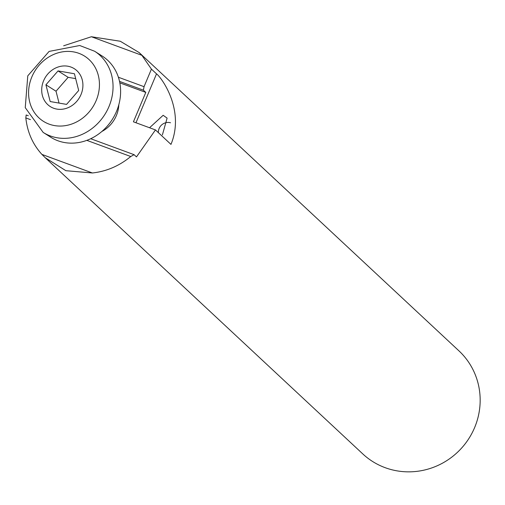 <?xml version="1.0" encoding="UTF-8"?>
<svg xmlns="http://www.w3.org/2000/svg" width="505" height="505" viewBox="0 0 505 505"><rect width="100%" height="100%" fill="white"/><g stroke="black" fill="none" stroke-linecap="round" stroke-linejoin="round"><path stroke-width="0.76" d="M119.818 82.852L145.793 92.402L133.427 121.819L155.458 129.924L136.47 156.91L134.084 154.681L130.757 156.518C119.268 165.956 106.486 171.441 92.396 172.975L65.877 170.69L45.286 157.762L362.779 453.913A70.479 68.295 -47 0 0 383.642 467.1A70.479 68.295 -47 0 0 468.646 438.895A70.479 68.295 -47 0 0 458.925 350.842L139.178 52.583L141.861 55.31L151.431 69.116L144.045 86.683L118.385 77.24M158.374 132.645A9.608 9.311 133 0 1 170.526 122.759M149.549 127.752L163.159 115.291L167.105 118.107L162.408 134.892M101.859 131.477A28.829 25.496 -57.6 0 0 116.377 115.55A28.829 25.496 -57.6 0 0 118.801 104.781M63.649 45.791L91.386 36.739L120.291 41.252L139.178 52.583M155.458 129.924L170.968 144.398C185.196 109.995 161.448 77.36 156.525 73.869L151.431 69.116M91.386 36.739L141.861 55.31M45.286 157.762L41.921 154.41C32.73 144.31 27.365 132.146 25.824 117.918L26.159 114.982L28.293 115.765M145.793 92.402L143.407 90.18L119.521 81.393M143.407 90.18L144.045 86.683M41.921 154.41L92.396 172.975M130.757 156.518L86.822 140.358M30.445 119.622L25.824 117.918M90.704 138.724L134.084 154.681M56.806 109.086A22.422 19.834 122.4 0 1 42.445 84.202A22.422 19.834 122.4 0 1 67.815 66.212A22.422 19.834 122.4 0 1 82.17 91.096A22.422 19.834 122.4 0 1 56.806 109.086M94.637 51.258L102.199 56.055A48.051 42.496 122.4 0 1 116.283 111.94A48.051 42.496 122.4 0 1 64.653 142.561A48.051 42.496 122.4 0 1 50.696 137.196L43.14 132.398L25.25 107.647L27.775 75.838L49.092 51.415L79.727 45.513L94.637 51.258A48.051 42.496 122.4 0 1 108.727 107.142A48.051 42.496 122.4 0 1 57.09 137.764A48.051 42.496 122.4 0 1 43.14 132.398M78.692 90.49L74.437 73.755L58.05 70.915L45.923 84.808L50.184 101.543L66.565 104.39L78.692 90.49M75.674 78.629L68.15 77.322L56.023 91.216L59.041 103.083M56.023 91.216L45.923 84.808M68.15 77.322L58.05 70.915M156.525 73.869L135.978 122.759M73.478 51.876A38.557 34.094 -57.6 0 0 29.864 82.807A38.557 34.094 -57.6 0 0 54.546 125.587A38.557 34.094 -57.6 0 0 98.159 94.656A38.557 34.094 -57.6 0 0 73.478 51.876"/></g></svg>
